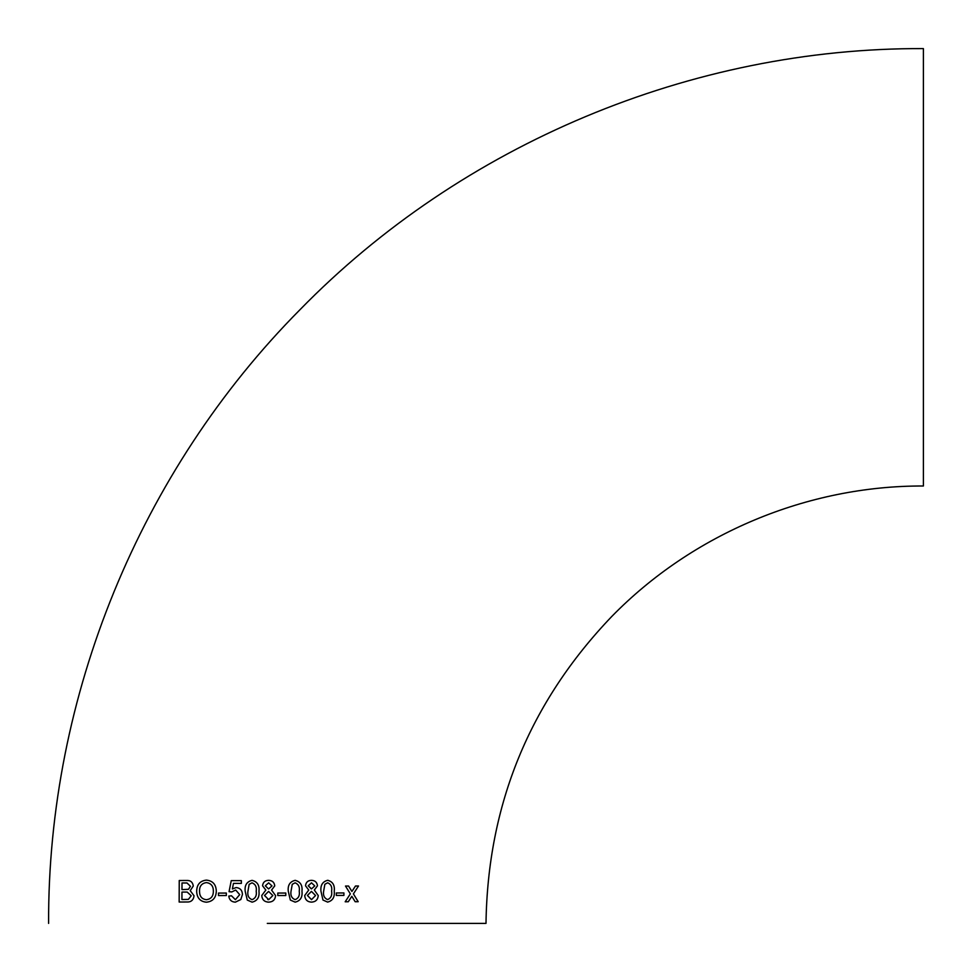 <?xml version="1.0" encoding="UTF-8"?>
<svg xmlns="http://www.w3.org/2000/svg" width="972" height="972" viewBox="0 0 972 972"><rect width="100%" height="100%" fill="white"/><g stroke="black" fill="none" stroke-linecap="round" stroke-linejoin="round"><path stroke-width="1.46" d="M271.565 890.073L274.76 885.857C274.323 882.297 272.281 880.474 268.624 880.353C265.004 880.45 262.987 882.248 262.562 885.784L265.842 890.073L261.747 895.528C262.124 899.72 264.433 901.931 268.673 902.15C272.877 901.943 275.185 899.756 275.586 895.613L271.565 890.073L274.76 885.857C274.323 882.297 272.269 880.474 268.624 880.353L268.624 880.353C265.004 880.45 262.987 882.248 262.562 885.784L265.842 890.073L261.747 895.528C262.124 899.72 264.433 901.931 268.673 902.15C272.877 901.943 275.185 899.756 275.586 895.613L271.565 890.073M267.652 902.089L268.673 902.15M267.3 923.4L486 923.4L267.3 923.4M48.6 923.4C47.713 696.365 140.077 470.873 299.984 309.704C461.809 143.941 691.748 47.64 923.4 48.6L923.4 486C807.574 485.514 692.599 533.677 611.692 616.552C529.594 702.367 487.701 804.646 486 923.4M355.169 901.724L358.194 901.712L353.407 893.876L358.51 886.002L355.473 886.014L351.925 891.47L348.571 886.039L345.485 886.051L350.345 893.888L345.194 901.773L348.28 901.761L351.828 896.306L355.169 901.724L358.182 901.712L353.395 893.876L358.498 886.002M336.336 895.455L343.906 895.431L343.918 892.952L336.348 892.964L336.336 895.455L343.894 895.431L343.906 892.952M327.6 902.089C332.643 900.813 334.854 897.18 334.234 891.19C334.915 885.213 332.728 881.58 327.673 880.316C322.583 881.592 320.335 885.225 320.954 891.227L322.971 900.036L327.613 902.089C332.655 900.813 334.866 897.18 334.247 891.19C334.927 885.213 332.74 881.58 327.685 880.316L328.086 880.34M311.502 902.125C315.608 901.907 317.856 899.732 318.257 895.577L314.32 890.048L317.467 885.82C317.042 882.272 315.037 880.45 311.465 880.34C307.917 880.438 305.937 882.248 305.512 885.771L308.732 890.048L304.71 895.516C305.087 899.708 307.359 901.907 311.502 902.125C315.608 901.907 317.868 899.732 318.257 895.577L314.333 890.048L317.467 885.82C317.03 882.272 315.037 880.45 311.465 880.34L312.061 880.377M295.148 902.138C300.36 900.874 302.632 897.253 301.976 891.251C302.62 885.273 300.336 881.64 295.124 880.353C289.899 881.628 287.615 885.273 288.271 891.263L290.349 900.072L295.148 902.138C300.372 900.874 302.644 897.253 301.976 891.251C302.62 885.273 300.348 881.64 295.136 880.353L295.415 880.377M277.798 895.528L285.792 895.528L285.792 893.037L277.798 893.049L277.798 895.528M252.04 880.353C246.803 881.64 244.519 885.273 245.187 891.263L247.289 900.072L252.088 902.15C257.349 900.874 259.633 897.253 258.965 891.251C259.609 885.261 257.301 881.628 252.04 880.353C246.803 881.64 244.519 885.273 245.187 891.263L247.289 900.072L252.088 902.15M236.172 887.533L232.381 888.967L233.474 883.39L241.348 883.39L241.348 880.632L231.251 880.644L229.052 891.676L231.773 891.944L235.686 890.024L239.695 894.653L235.394 899.671L231.494 895.807L228.772 896.087C229.319 899.951 231.518 901.967 235.37 902.15L240.801 899.537L242.441 894.495C242.271 890.34 240.181 888.019 236.172 887.533L232.381 888.967M218.469 895.552L226.33 895.54L226.33 893.061L218.469 893.074L218.469 895.552L218.481 893.074L226.342 893.061M206.854 880.146L206.416 880.122C200.013 880.802 196.757 884.593 196.672 891.47L196.66 891.47C197 898.019 200.244 901.591 206.404 902.198C212.759 901.542 216.051 897.873 216.306 891.178C216.063 884.447 212.771 880.766 206.416 880.122C200.001 880.802 196.745 884.581 196.66 891.47C197 898.019 200.256 901.591 206.416 902.198M193.282 886.014C192.687 882.114 190.488 880.268 186.66 880.474L179.237 880.511L179.152 902.028L186.612 901.992C190.962 902.271 193.44 900.206 194.048 895.795L190.233 890.656L193.282 886.014M186.673 880.474L179.237 880.511M179.249 880.511L179.164 902.028M181.971 889.599L188.471 889.307L190.427 886.294L187.025 882.977L182.007 882.977L181.971 889.599L188.483 889.307L190.439 886.294L187.013 882.977M181.946 899.525L188.374 899.392L191.192 895.759L187.195 892.077L181.958 892.077L181.934 899.525L188.386 899.392L191.205 895.759L187.195 892.077M206.392 899.708L206.404 899.708C211.07 899.064 213.39 896.22 213.354 891.154C213.39 886.112 211.082 883.256 206.441 882.6L206.429 882.6C201.629 883.281 199.321 886.245 199.539 891.494C199.576 896.391 201.86 899.136 206.392 899.708C211.07 899.064 213.39 896.22 213.354 891.154C213.378 886.112 211.07 883.256 206.429 882.6M241.348 880.632L231.263 880.644L229.064 891.676L231.786 891.944M235.686 890.024L239.707 894.653L235.394 899.671M231.506 895.807L228.772 896.087C229.331 899.951 231.53 901.967 235.382 902.15M252.088 899.659L252.088 899.659C255.515 898.274 256.887 895.467 256.207 891.251C256.875 886.999 255.478 884.192 252.015 882.831L249.16 884.313L247.945 891.251C247.265 895.479 248.65 898.286 252.088 899.659C255.515 898.274 256.887 895.467 256.207 891.251L256.207 891.251C256.875 886.999 255.478 884.192 252.015 882.831L252.015 882.831M268.685 888.906L271.99 885.929L268.661 882.831L265.332 885.796L268.466 888.894M267.737 899.55L268.697 899.659L272.828 895.564L268.6 891.385L264.518 895.479L268.697 899.659M285.792 895.528L285.792 893.037M295.099 882.831L292.256 884.313L291.017 891.251C290.336 895.479 291.721 898.286 295.136 899.659L295.148 899.659C298.562 898.274 299.923 895.467 299.242 891.239C299.911 886.999 298.538 884.192 295.111 882.831L292.256 884.313L291.017 891.251C290.349 895.479 291.721 898.286 295.148 899.659M311.49 882.819L308.233 885.784L311.526 888.882L314.758 885.905L311.502 882.819L308.233 885.784L311.271 888.87M307.419 895.467L311.514 899.635L315.56 895.54L311.441 891.373L307.419 895.467L311.526 899.635M311.441 891.373L307.431 895.467M327.637 882.795L324.867 884.277L323.64 891.215C322.971 895.431 324.296 898.237 327.613 899.61L327.613 899.61C330.917 898.213 332.254 895.406 331.61 891.19C332.29 886.938 330.966 884.143 327.649 882.795L324.867 884.277L323.64 891.215C322.971 895.431 324.296 898.237 327.613 899.61M351.913 891.458L348.559 886.039M345.182 901.773L348.268 901.761L351.828 896.306"/></g></svg>
